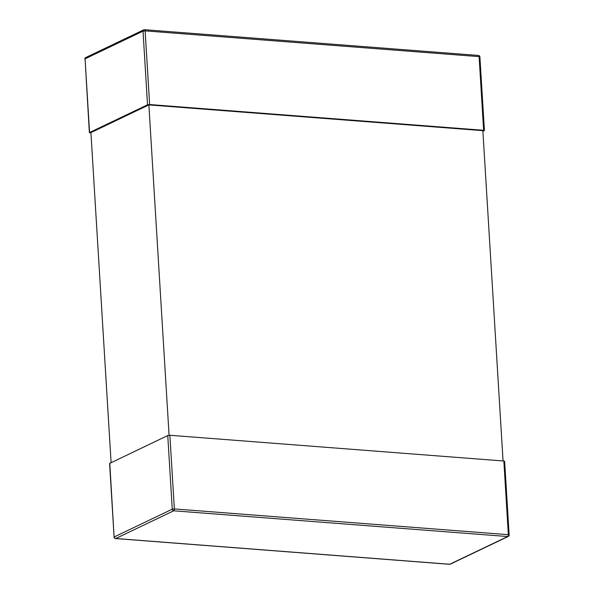 <?xml version="1.0" encoding="UTF-8"?>
<svg xmlns="http://www.w3.org/2000/svg" width="594" height="594" viewBox="0 0 594 594"><rect width="100%" height="100%" fill="white"/><g stroke="black" fill="none" stroke-linecap="round" stroke-linejoin="round"><path stroke-width="0.89" d="M109.793 463.238L114.1 537.102L109.593 463.439L167.753 435.528L169.862 435.268L503.846 461.018L504.633 461.286L509.14 534.949L508.353 534.682L503.846 461.018M169.082 435.268L148.871 104.908L482.855 130.658L503.059 460.959M111.1 462.615L90.919 132.618L148.871 104.908M90.941 133.041L89.568 132.514L147.527 104.804L149.636 104.544L483.62 130.294L484.407 130.561L482.9 131.385M114.1 537.102A1.552 1.552 0 0 0 115.533 538.55L449.51 564.3A1.552 1.552 0 0 0 450.304 564.152A1.552 1.299 64.4 0 1 449.725 564.255L507.684 536.545L173.7 510.803L115.741 538.513L449.725 564.255A1.552 0.765 94.4 0 1 449.51 564.3A1.552 0.765 94.4 0 1 449.309 564.226M115.533 538.55A1.552 0.765 -85.6 0 0 115.741 538.513A1.552 1.299 64.4 0 1 114.3 536.902L172.26 509.192L167.753 435.528M169.862 435.268L174.369 508.932L508.353 534.682A1.552 0.765 -85.6 0 1 507.684 536.545A1.552 1.299 64.4 0 0 508.256 536.441A1.552 1.552 0 0 0 509.14 534.949L508.939 535.149M172.26 509.192A1.552 1.299 64.4 0 0 173.7 510.803A1.552 0.765 94.4 0 0 174.369 508.932L172.26 509.192M89.568 132.514L85.061 58.851L143.02 31.14L147.527 104.804M149.636 104.544L145.129 30.881L479.113 56.63L483.62 130.294M84.86 59.051A1.552 1.552 0 0 1 85.744 57.559A1.552 1.299 -115.6 0 0 85.061 58.851L89.367 132.714M484.407 130.561L479.9 56.898L479.113 56.63A1.552 0.765 94.4 0 0 478.467 55.45L144.49 29.7A1.552 0.765 -85.6 0 0 144.275 29.745A1.552 1.299 -115.6 0 0 143.02 31.14L145.129 30.881A1.552 0.765 -85.6 0 0 144.49 29.7A1.552 1.552 0 0 0 143.696 29.849L85.744 57.559M478.259 55.487A1.552 0.765 94.4 0 1 478.467 55.45A1.552 1.552 0 0 1 479.9 56.898M450.304 564.152L508.256 536.441"/></g></svg>
